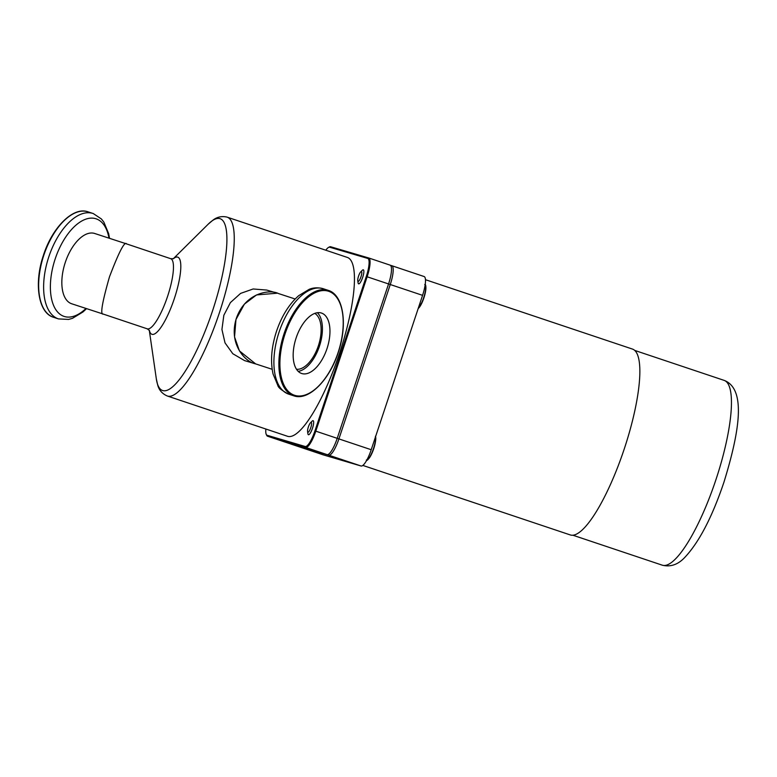 <?xml version="1.0" encoding="UTF-8"?>
<svg xmlns="http://www.w3.org/2000/svg" width="777" height="777" viewBox="0 0 777 777"><rect width="100%" height="100%" fill="white"/><g stroke="black" fill="none" stroke-linecap="round" stroke-linejoin="round"><path stroke-width="1.17" d="M255.604 363.879L239.433 350.903L234.547 336.907L235.965 319.532L244.415 304.108L256.527 294.93L277.35 293.201L266.725 290.064L253.156 288.976L240.598 293.395L230.41 302.583L223.844 315.268L221.931 329.467L225.019 342.871L232.809 353.729L244.609 360.625L255.827 363.957M301.525 373.446A31.799 16.327 108.1 0 0 301.69 373.504A31.799 16.327 108.1 0 0 327.039 348.494A31.799 16.327 108.1 0 0 321.6 313.092A31.799 16.327 108.1 0 0 321.445 313.044A31.799 16.327 108.1 0 0 296.095 338.044A31.799 16.327 108.1 0 0 301.525 373.446M298.213 371.357A31.799 16.327 108.1 0 0 319.551 345.882A31.799 16.327 108.1 0 0 317.385 312.713M296.513 369.279A29.584 15.19 108.1 0 0 318.463 345.522A29.584 15.19 108.1 0 0 314.782 313.393M255.73 363.918L255.109 363.723C245.736 362.101 228.127 344.405 236.354 318.288C245.406 292.463 270.017 289.112 278.448 293.541L295.153 298.999M71.931 303.846A36.975 18.988 -71.9 0 1 71.746 303.788A36.975 18.988 -71.9 0 1 71.562 303.729A36.975 18.988 -71.9 0 1 65.239 262.558A36.975 18.988 -71.9 0 1 94.716 233.488A36.975 18.988 -71.9 0 1 94.901 233.547M147.135 328.788A36.975 9.003 -71.5 0 0 147.212 328.817A36.975 9.003 -71.5 0 0 147.28 328.836A36.975 9.003 -71.5 0 0 167.55 296.455A36.975 9.003 -71.5 0 0 170.707 258.692L126.602 243.91C124.699 240.889 118.988 251.865 109.489 276.826C102.098 302.632 100.019 315.054 103.263 314.083C100.019 315.054 102.098 302.632 109.489 276.826C118.988 251.865 124.699 240.889 126.602 243.91L94.716 233.488M149.456 330.526L147.212 328.817L103.36 314.122M311.47 422.698A5.157 1.253 108.5 0 1 310.305 428.972A5.157 1.253 108.5 0 1 307.682 431.934A5.157 1.253 108.5 0 1 307.585 431.546A5.157 1.253 108.5 0 1 308.382 426.913A5.157 1.253 108.5 0 1 310.528 422.737A5.157 1.253 108.5 0 1 311.47 422.698M310.528 422.737L312.14 421.153A7.391 1.797 108.5 0 1 313.112 420.697A7.391 1.797 108.5 0 1 313.481 421.095A7.391 1.797 108.5 0 1 312.15 429.205A7.391 1.797 108.5 0 1 308.42 434.722A7.391 1.797 108.5 0 1 308.051 434.333A7.391 1.797 108.5 0 1 307.906 433.78L307.585 431.546M359.042 274.786A5.157 1.253 108.5 0 1 360.722 271.863A5.157 1.253 108.5 0 1 361.791 272.931A5.157 1.253 108.5 0 1 360.489 278.098A5.157 1.253 108.5 0 1 357.77 280.662A5.157 1.253 108.5 0 1 359.042 274.786M360.722 271.863L362.325 270.279A7.391 1.797 108.5 0 1 363.306 269.823A7.391 1.797 108.5 0 1 361.995 279.215A7.391 1.797 108.5 0 1 358.605 283.848A7.391 1.797 108.5 0 1 358.1 282.906L357.77 280.662M149.291 330.274L156.332 378.904A90.598 22.067 -71.5 0 0 162.752 390.569A90.598 22.067 -71.5 0 0 212.539 310.849A90.598 22.067 -71.5 0 0 219.949 218.648A90.598 22.067 -71.5 0 0 208.168 224.203L212.956 220.153C216.958 217.006 221.562 215.967 226.758 217.036L227.205 217.171A94.299 22.97 -71.5 0 1 219.163 313.481A94.299 22.97 -71.5 0 1 167.482 396.056A94.299 22.97 -71.5 0 1 167.278 395.988L287.48 436.266A94.299 22.97 -71.5 0 0 287.675 436.334A94.299 22.97 -71.5 0 0 339.355 353.758A94.299 22.97 -71.5 0 0 347.397 257.449L227.205 217.171A94.299 22.97 -71.5 0 0 227.01 217.104M265.88 429.03A17.754 4.322 -71.5 0 0 266.249 434.392A17.754 4.322 -71.5 0 0 267.133 435.285L305.186 446.493A17.754 4.322 -71.5 0 0 314.938 430.876L366.288 276.495A17.754 4.322 -71.5 0 0 367.744 258.43L329.701 247.222A17.754 4.322 -71.5 0 0 328.525 247.426A17.754 4.322 -71.5 0 0 325.825 250.223M368.735 257.983L390.083 265.132A18.493 4.507 108.5 0 1 390.122 265.142A18.493 4.507 108.5 0 1 388.568 283.945L337.208 438.335A18.493 4.507 108.5 0 1 327.049 454.603L289.005 443.395A18.493 4.507 108.5 0 1 288.966 443.385A18.493 4.507 108.5 0 1 288.927 443.376L267.541 436.208A18.493 4.507 108.5 0 1 266.657 435.285L266.249 434.392M328.525 247.426L329.39 246.96A18.493 4.507 108.5 0 1 330.613 246.746L368.657 257.954A18.493 4.507 108.5 0 1 368.696 257.964A18.493 4.507 108.5 0 1 367.142 276.767L315.792 431.157A18.493 4.507 108.5 0 1 305.633 447.426L267.579 436.218A18.493 4.507 108.5 0 1 267.541 436.208M632.323 349.028A97.999 23.873 108.5 0 1 632.527 349.096A97.999 23.873 108.5 0 1 624.174 449.174A97.999 23.873 108.5 0 1 570.464 534.994A97.999 23.873 108.5 0 1 570.26 534.926L362.84 465.423M390.423 265.307L391.783 265.705A18.493 4.507 108.5 0 1 391.822 265.715A18.493 4.507 108.5 0 1 390.268 284.518L338.918 438.898A18.493 4.507 108.5 0 1 328.758 455.176L290.705 443.968A18.493 4.507 108.5 0 1 290.666 443.958A18.493 4.507 108.5 0 1 290.365 443.793M391.861 265.724L424.087 276.525A18.493 4.507 108.5 0 1 424.125 276.544A18.493 4.507 108.5 0 1 422.571 295.347L371.221 449.728A18.493 4.507 108.5 0 1 361.062 465.996L323.018 454.798A18.493 4.507 108.5 0 1 322.979 454.778A18.493 4.507 108.5 0 1 322.941 454.768M328.467 290.443A55.468 28.487 108.1 0 0 328.195 290.355A55.468 28.487 108.1 0 0 283.974 333.955A55.468 28.487 108.1 0 0 293.453 395.707A55.468 28.487 108.1 0 0 293.725 395.794C308.45 401.311 329.603 380.157 338.422 351.913C347.814 324.164 343.366 294.949 328.477 290.443L323.222 288.723A55.468 28.487 108.1 0 0 279.001 332.333A55.468 28.487 108.1 0 0 288.481 394.075A55.468 28.487 108.1 0 0 288.753 394.172A55.468 28.487 108.1 0 0 289.034 394.26M328.836 291.346A54.73 28.108 108.1 0 0 285.023 334.013A54.73 28.108 108.1 0 0 294.289 395.202A54.73 28.108 108.1 0 0 338.102 352.535A54.73 28.108 108.1 0 0 328.836 291.346M323.494 288.821A55.468 28.487 108.1 0 0 323.222 288.723C315.481 286.645 310.547 288.821 309.236 289.297L298.727 295.658C289.025 304.205 281.565 316.21 276.379 331.672C271.406 347.222 270.299 361.344 273.057 374.009L277.855 385.528C278.263 387.558 281.779 390.394 288.403 394.056L293.725 395.794M53.234 317.191A55.468 28.487 -71.9 0 1 43.755 255.439A55.468 28.487 -71.9 0 1 87.976 211.83C73.252 206.313 52.108 227.476 43.289 255.72C33.897 283.459 38.345 312.675 53.224 317.181L53.516 317.278A55.468 28.487 -71.9 0 1 53.234 317.191M86.558 308.634L82.974 311.975L72.475 318.337L68.58 319.434L58.489 318.91A55.468 28.487 -71.9 0 1 58.207 318.813A55.468 28.487 -71.9 0 1 48.728 257.061A55.468 28.487 -71.9 0 1 92.949 213.461A55.468 28.487 -71.9 0 1 93.23 213.549M85.994 308.45A51.36 26.369 -71.9 0 1 63.879 316.336A51.36 26.369 -71.9 0 1 55.186 258.916A51.36 26.369 -71.9 0 1 96.299 218.881A51.36 26.369 -71.9 0 1 108.974 238.15M53.788 317.366A55.468 28.487 -71.9 0 1 53.516 317.278L58.489 318.91M375.505 436.849A12.578 3.059 108.5 0 1 373.426 449.572A12.578 3.059 108.5 0 1 367.443 459.702M366.861 459.994A12.947 3.157 -71.5 0 0 372.834 450.427A12.947 3.157 -71.5 0 0 375.446 437.033M425.466 285.45A12.578 3.059 108.5 0 1 422.746 300.99M418.269 308.284A12.947 3.157 -71.5 0 0 422.455 300.99A12.947 3.157 -71.5 0 0 425.165 284.877M424.747 284.567C425.582 283.265 427.603 288.354 422.746 301.02A12.578 3.059 108.5 0 1 418.201 308.498M149.359 330.361A40.676 9.907 -71.5 0 0 152.01 334.324A40.676 9.907 -71.5 0 0 174.359 298.523A40.676 9.907 -71.5 0 0 177.69 257.129A40.676 9.907 -71.5 0 0 173.349 258.751M173.533 258.673L170.707 258.692A36.975 9.003 -71.5 0 0 170.629 258.663M305.186 446.493L305.633 447.426L327.049 454.603M267.133 435.285L267.579 436.218L289.005 443.395M366.288 276.495L422.571 295.347M314.938 430.876L371.221 449.728M330.613 246.746L329.701 247.222M368.657 257.954L367.744 258.43M361.062 465.996L328.758 455.176L328.35 454.341M290.666 443.89L323.018 454.798M391.016 266.093L391.783 265.705M715.996 479.487A97.436 23.737 -71.5 0 0 724.174 380.39C746.658 388.995 739.316 432.381 723.931 482.226C711.926 517.812 698.591 543.181 683.935 558.304C677.359 564.869 670.133 567.152 662.257 565.17A97.436 23.737 -71.5 0 0 715.996 479.487M255.419 363.821L272.173 369.298M109.538 238.335L108.644 233.615L103.856 222.105L101.369 218.949L93.308 213.578L87.976 211.83M103.312 314.102L71.746 303.788M375.398 436.305C376.457 438.345 375.378 443.852 372.154 452.836C368.91 458.974 366.967 461.363 366.336 459.984M422.746 301.02L418.162 308.624M173.252 258.78L208.168 224.203M167.278 395.988C162.228 393.774 159.032 390.112 157.692 385.003L156.332 378.904M368.696 257.964L390.122 265.142M425.485 279.71L632.527 349.096M424.125 276.544L391.822 265.715M322.979 454.778L290.666 443.958M634.76 350.427L724.174 380.39M572.843 535.207L662.257 565.17"/></g></svg>
